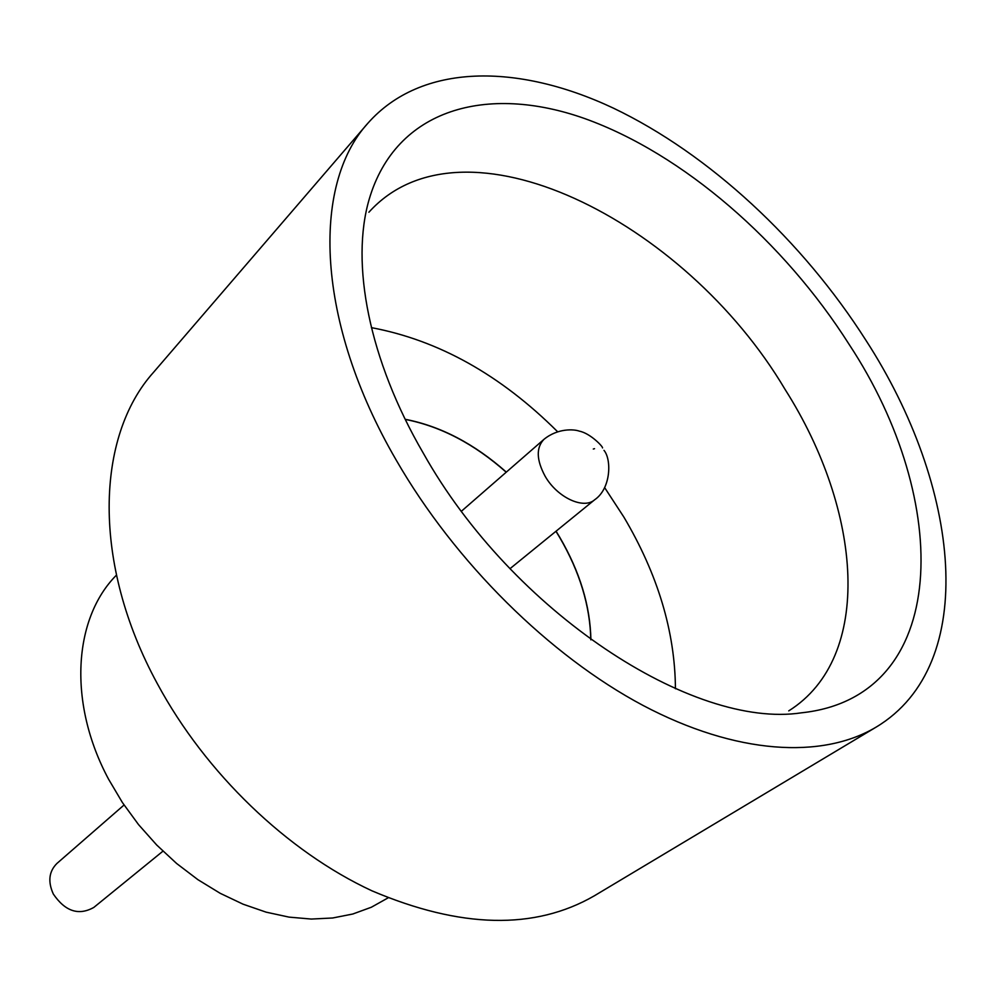 <?xml version="1.0" encoding="UTF-8"?>
<svg xmlns="http://www.w3.org/2000/svg" width="996" height="996" viewBox="0 0 996 996"><rect width="100%" height="100%" fill="white"/><g stroke="black" fill="none" stroke-linecap="round" stroke-linejoin="round"><path stroke-width="1.49" d="M162.933 851.182L93.848 907.406C78.709 915.897 65.201 911.44 53.311 894.022C47.733 881.659 48.916 871.488 56.884 863.495L124.052 805.005M849.19 344.492C952.574 501.324 950.856 696.951 801.519 712.812C692.942 729.421 512.342 611.942 423.35 453.255C368.732 359.456 350.43 263.305 369.18 199.312C395.86 108.552 487.081 83.901 584.814 118.599C683.144 153.882 783.977 241.729 849.19 344.492M788.745 710.883C874.015 657.31 862.349 510.973 785.085 389.436C684.875 220.315 462.704 108.34 368.894 212.235M675.437 688.771C675.039 631.738 657.858 574.518 623.882 517.098L604.622 487.579M388.104 897.857L371.334 907.244L352.783 914.017L332.676 917.988L311.325 919.059L289.027 917.117L266.156 912.162L243.086 904.194L220.203 893.312L197.918 879.68L176.628 863.495L156.708 845.019L138.531 824.601L122.421 802.564L108.651 779.333C67.603 702.915 73.418 618.367 116.408 575.165M876.256 727.043L594.351 895.802C534.84 930.189 460.7 928.533 371.956 890.822C287.421 851.617 205.599 773.232 157.43 683.841C91.644 563.25 95.765 436.46 153.571 372.28L367.873 123.243C421.258 62.848 517.858 63.134 613.399 108.141C709.364 154.031 802.577 240.845 865.885 340.234C960.455 486.26 980.251 664.419 876.256 727.043C822.31 759.338 736.318 754.719 642.98 705.405C549.804 655.866 455.172 562.466 396.259 460.177C315.794 321.957 311.312 185.219 367.873 123.243M555.955 531.279L559.715 537.491C579.772 571.928 590.13 606.016 590.79 639.756M556.067 531.192L559.827 537.404C579.921 571.916 590.279 606.054 590.902 639.83M405.272 419.416C440.606 426.3 474.258 443.905 506.217 472.216M405.21 419.291C440.593 426.151 474.295 443.755 506.329 472.116M557.573 431.704C500.527 374.894 438.464 340.209 371.396 327.647M594.537 448.686L593.292 449.022L594.537 448.686M509.989 568.691L594.737 499.718C583.631 509.815 557.1 497.44 545.098 476.175C536.396 459.965 536.01 447.702 543.928 439.373C557.822 428.006 574.144 429.151 579.361 431.156C590.267 433.235 603.165 446.793 602.543 447.951M461.522 511.135L543.928 439.373M603.987 450.341C611.631 459.318 611.158 488.463 594.737 499.718"/></g></svg>
